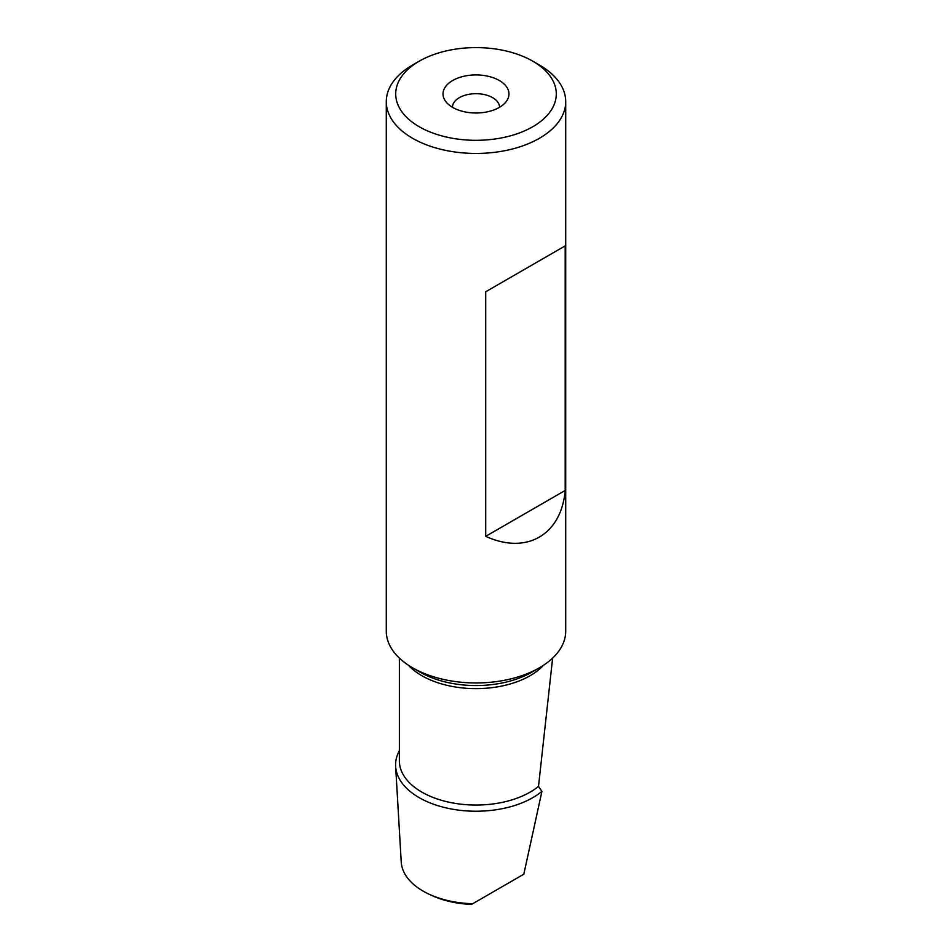 <?xml version="1.0" encoding="UTF-8"?>
<svg xmlns="http://www.w3.org/2000/svg" width="952" height="952" viewBox="0 0 952 952"><rect width="100%" height="100%" fill="white"/><g stroke="black" fill="none" stroke-linecap="round" stroke-linejoin="round"><path stroke-width="1.43" d="M532.775 61.178L532.775 61.178A80.301 46.362 180 0 1 532.775 126.735A80.301 46.362 180 0 1 419.225 126.735A80.301 46.362 180 0 1 419.225 61.178A80.301 46.362 180 0 1 532.775 61.178L539.439 65.022L532.775 61.178M499.312 80.504A32.963 19.028 0 0 0 457.305 78.278A32.963 19.028 0 0 0 445.905 101.733A32.963 19.028 0 0 0 452.688 107.421A32.963 19.028 0 0 0 506.095 101.733A32.963 19.028 0 0 0 499.312 80.504M539.439 65.022L539.439 65.022A89.714 51.801 180 0 1 565.714 101.65A89.714 51.801 180 0 1 510.332 149.5A89.714 51.801 180 0 1 412.561 138.278A89.714 51.801 180 0 1 386.286 101.65A89.714 51.801 180 0 1 412.561 65.022L419.225 61.178M386.286 101.65L386.286 631.152A89.714 51.801 0 0 0 412.561 667.78L412.561 667.78A89.714 51.801 0 0 0 539.439 667.78A89.714 51.801 0 0 0 565.714 631.152L565.714 101.65M485.71 291.764L485.71 536.333C526.515 555.052 561.323 534.953 565.19 490.447L565.19 245.878L485.71 291.764M420.248 672.219L412.561 667.78L420.248 672.219A78.837 45.517 0 0 0 531.751 672.219L539.439 667.78M399.364 658.082L399.364 760.803A76.636 44.244 0 0 0 421.807 792.088A76.636 44.244 0 0 0 538.499 786.412L552.588 658.51M423.104 891.108A74.815 43.197 180 0 1 401.232 862.012L395.639 766.372A80.396 46.422 0 0 0 419.154 797.633A80.396 46.422 0 0 0 541.926 791.374L523.814 874.21L472.716 903.71A74.815 43.197 180 0 1 429.15 894.237A74.815 43.197 180 0 1 423.104 891.108M399.364 750.759A80.396 46.422 0 0 0 395.639 766.372M472.716 903.71L471.526 904.4C456.829 903.817 443.549 900.818 431.684 895.416A70.757 40.853 0 0 0 471.633 904.341L475.369 902.175M523.814 874.21L499.788 888.085M541.926 791.374L538.499 786.412M499.55 107.279A23.55 13.59 0 0 0 492.648 97.663A23.55 13.59 0 0 0 466.992 94.724A23.55 13.59 0 0 0 452.45 107.279M485.71 536.333L565.19 490.447M543.64 665.186A76.636 44.244 180 0 1 421.807 675.67A76.636 44.244 180 0 1 408.36 665.186M431.684 895.416L429.15 894.237"/></g></svg>
